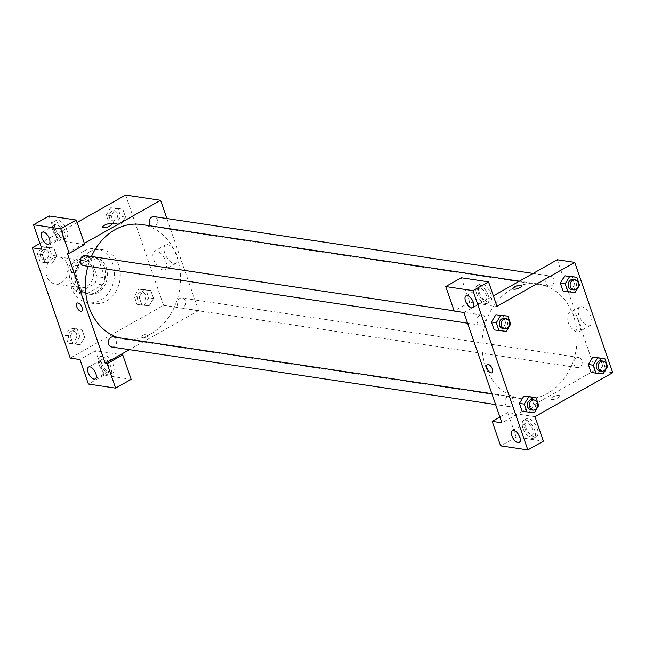 <?xml version="1.0" encoding="UTF-8"?>
<svg xmlns="http://www.w3.org/2000/svg" width="645" height="645" viewBox="0 0 645 645"><rect width="100%" height="100%" fill="white"/><g stroke="black" fill="none" stroke-linecap="round" stroke-linejoin="round"><path stroke-width="0.48" stroke-dasharray="3.23 2.42" d="M52.858 258.202A13.634 11.134 98.5 0 0 45.94 272.65A13.634 11.134 98.5 0 0 55.051 283.937A13.634 11.134 98.5 0 0 68.088 272.109A13.634 11.134 98.5 0 0 59.098 256.976A13.634 11.134 98.5 0 0 52.858 258.202M78.134 261.991A13.634 11.134 98.5 0 0 71.216 276.439A13.634 11.134 98.5 0 0 80.335 287.726A13.634 11.134 98.5 0 0 93.364 275.899A13.634 11.134 98.5 0 0 84.374 260.765A13.634 11.134 98.5 0 0 78.134 261.991M90.929 258.661L97.113 276.641A18.31 14.956 98.5 0 1 94.71 283.736L79.496 292.33A18.31 14.956 98.5 0 1 73.78 289.831L67.588 271.851A18.31 14.956 98.5 0 1 69.999 264.756L85.213 256.162A18.31 14.956 98.5 0 1 90.929 258.661L98.701 259.83L104.893 277.81L97.113 276.641M73.78 289.831L81.56 290.992L75.368 273.012L67.588 271.851M69.999 264.756L77.779 265.925L92.993 257.331L85.213 256.162M77.779 265.925A18.31 14.956 98.5 0 0 75.368 273.012M81.56 290.992A18.31 14.956 98.5 0 0 87.269 293.499L79.496 292.33M104.893 277.81A18.31 14.956 98.5 0 1 102.482 284.897L87.269 293.499M98.701 259.83A18.31 14.956 98.5 0 0 92.993 257.331M75.868 283.469A18.745 15.311 -81.5 0 1 78.19 264.506A18.745 15.311 -81.5 0 1 92.912 256.871A18.745 15.311 -81.5 0 1 105.272 277.681A18.745 15.311 -81.5 0 1 87.349 293.951A18.745 15.311 -81.5 0 1 75.868 283.469M77.819 283.76A18.745 15.311 98.5 0 0 89.3 294.241A18.745 15.311 98.5 0 0 107.215 277.971A18.745 15.311 98.5 0 0 94.855 257.161A18.745 15.311 98.5 0 0 86.277 258.855A18.745 15.311 98.5 0 0 77.819 283.76M102.482 284.897L94.71 283.736M83.64 251.195A27.267 22.269 98.5 0 0 69.797 280.091A27.267 22.269 98.5 0 0 88.034 302.666A27.267 22.269 98.5 0 0 114.101 279.003A27.267 22.269 98.5 0 0 96.121 248.736A27.267 22.269 98.5 0 0 83.64 251.195M89.47 252.066A27.267 22.269 98.5 0 0 75.634 280.962A27.267 22.269 98.5 0 0 93.864 303.545A27.267 22.269 98.5 0 0 119.938 279.882A27.267 22.269 98.5 0 0 101.95 249.615A27.267 22.269 98.5 0 0 89.47 252.066M40.143 261.894L37.402 253.936L41.869 246.656L49.068 247.341L51.81 255.299L47.343 262.579L40.143 261.894L45.005 262.628L42.264 254.662L46.73 247.39L53.93 248.075L56.671 256.033L52.205 263.305L45.005 262.628L42.264 254.662L46.722 247.382L53.93 248.083L56.671 256.033L52.213 263.313L45.005 262.612M110.73 207.746L117.938 208.432L120.68 216.389L116.213 223.67L109.013 222.985L106.272 215.027L110.73 207.746L122.8 209.165L125.541 217.123L121.075 224.395L113.875 223.702L111.134 215.753L115.592 208.48L122.8 209.173L125.541 217.123L121.083 224.404M116.213 223.67L121.075 224.395L113.867 223.71L111.134 215.753L115.584 208.472M79.827 336.674L75.368 343.946L68.16 343.261L65.419 335.303L69.886 328.031L77.086 328.716L79.827 336.674L84.689 337.4L81.947 329.442L84.689 337.4L80.222 344.68L73.022 343.995L70.281 336.037L73.022 343.995L80.222 344.688L84.68 337.391M65.419 335.303L70.281 336.037L74.747 328.757L81.947 329.442L74.747 328.748L70.289 336.037M39.966 243.439L77.142 222.436M125.59 195.064L163.572 305.351L70.224 358.096M144.23 305.037L137.03 304.351L134.289 296.394L138.748 289.121L145.955 289.798L148.697 297.764L144.23 305.037L149.092 305.77L141.892 305.085L139.151 297.127L143.609 289.847L150.817 290.532L153.558 298.49L149.092 305.77L141.892 305.069L139.151 297.127L143.601 289.839L150.817 290.54L153.558 298.49L149.1 305.77M148.656 333.933A4.684 1.451 -19 0 0 143.464 335.029A4.684 1.451 -19 0 0 140.658 337.472A4.684 1.451 -19 0 0 145.568 337.327A4.684 1.451 -19 0 0 149.527 334.424A4.684 1.451 -19 0 0 148.656 333.933A4.684 1.451 161 0 1 149.527 334.424A4.684 1.451 161 0 1 145.568 337.319A4.684 1.451 161 0 1 140.658 337.472A4.684 1.451 161 0 1 143.456 335.029A4.684 1.451 161 0 1 148.656 333.933M131.169 379.349L103.942 375.269L95.508 350.759L120.784 354.548M95.508 350.759L79.948 359.547M166.87 218.542L198.571 310.6L163.572 305.351M198.571 310.6L129.419 349.671M101.668 363.304A10.223 4.975 -119.5 0 0 112.536 373.084A10.223 4.975 -119.5 0 0 111.835 361.732A10.223 4.975 -119.5 0 0 102.474 355.282A10.223 4.975 -119.5 0 0 101.668 363.304M99.08 364.772A10.223 4.975 60.5 0 1 99.878 356.741A10.223 4.975 60.5 0 1 109.239 363.2A10.223 4.975 60.5 0 1 109.94 374.552A10.223 4.975 60.5 0 1 99.08 364.772M107.022 371.77A6.813 3.314 -119.5 0 0 108.263 371.576A6.813 3.314 -119.5 0 0 108.352 365.11A6.813 3.314 -119.5 0 0 102.797 359.515A6.813 3.314 -119.5 0 0 101.555 359.708A6.813 3.314 -119.5 0 0 101.467 366.175A6.813 3.314 -119.5 0 0 107.022 371.77M103.942 375.269L88.389 384.057M174.118 263.684A10.61 5.16 -119.5 0 0 176.053 263.386A10.61 5.16 -119.5 0 0 175.327 251.606A10.61 5.16 -119.5 0 0 165.612 244.906A10.61 5.16 -119.5 0 0 165.467 254.969A10.61 5.16 -119.5 0 0 174.118 263.684M163.04 269.941A10.61 5.16 60.5 0 1 154.397 261.233A10.61 5.16 60.5 0 1 154.534 251.163A10.61 5.16 60.5 0 1 164.249 257.863A10.61 5.16 60.5 0 1 164.975 269.642A10.61 5.16 60.5 0 1 163.04 269.941M84.753 244.552L57.526 240.472L41.973 249.26M67.249 253.05L84.35 243.391M102.684 227.185L102.684 227.185A4.684 1.451 -19 0 0 103.555 227.677A4.684 1.451 -19 0 0 108.747 226.58A4.684 1.451 -19 0 0 111.553 224.138A4.684 1.451 -19 0 0 111.545 224.138L111.553 224.138M55.252 228.507A10.223 4.975 -119.5 0 0 66.121 238.287A10.223 4.975 -119.5 0 0 65.419 226.935A10.223 4.975 -119.5 0 0 56.059 220.477A10.223 4.975 -119.5 0 0 55.252 228.507M57.526 240.472L49.093 215.962M52.664 229.975A10.223 4.975 60.5 0 1 53.462 221.944A10.223 4.975 60.5 0 1 62.823 228.403A10.223 4.975 60.5 0 1 63.524 239.747A10.223 4.975 60.5 0 1 52.664 229.975M60.606 236.973A6.813 3.314 -119.5 0 0 61.847 236.78A6.813 3.314 -119.5 0 0 61.936 230.313A6.813 3.314 -119.5 0 0 56.389 224.718A6.813 3.314 -119.5 0 0 55.139 224.911A6.813 3.314 -119.5 0 0 55.051 231.378A6.813 3.314 -119.5 0 0 60.606 236.973M81.738 311.253L81.738 311.253A4.684 2.282 -119.5 0 0 82.109 307.576A4.684 2.282 -119.5 0 0 77.134 303.094L77.134 303.094M111.73 347.018A5.112 4.176 98.5 0 0 116.616 342.584A5.112 4.176 98.5 0 0 113.246 336.908M83.713 265.651A5.112 4.176 98.5 0 0 88.599 261.217A5.112 4.176 98.5 0 0 85.229 255.541M179.77 298.458A5.112 4.176 98.5 0 0 177.173 303.876A5.112 4.176 98.5 0 0 180.592 308.108A5.112 4.176 98.5 0 0 185.486 303.674A5.112 4.176 98.5 0 0 182.108 297.998A5.112 4.176 98.5 0 0 179.77 298.458M150.793 225.919A5.112 4.176 98.5 0 0 152.575 226.742A5.112 4.176 98.5 0 0 157.469 222.307A5.112 4.176 98.5 0 0 154.091 216.631M91.477 256.476A57.945 47.327 98.5 0 0 87.93 266.28M117.962 337.617A57.945 47.327 98.5 0 0 124.324 339.125A57.945 47.327 98.5 0 0 179.713 288.839A57.945 47.327 98.5 0 0 141.497 224.525M511.654 289.21A57.945 47.327 98.5 0 0 482.25 350.606A57.945 47.327 98.5 0 0 520.999 398.594A57.945 47.327 98.5 0 0 522.281 398.763A57.945 47.327 98.5 0 0 576.509 347.518A57.945 47.327 98.5 0 0 538.18 283.985A57.945 47.327 98.5 0 0 511.654 289.21M548.435 276.552A5.112 4.176 -81.5 0 1 550.774 276.092A5.112 4.176 -81.5 0 1 554.192 280.325A5.112 4.176 -81.5 0 1 551.596 285.743A5.112 4.176 -81.5 0 1 549.258 286.203A5.112 4.176 -81.5 0 1 545.839 281.97A5.112 4.176 -81.5 0 1 548.435 276.552M507.583 396.836A5.112 4.176 98.5 0 0 504.987 402.254A5.112 4.176 98.5 0 0 508.405 406.487A5.112 4.176 98.5 0 0 513.299 402.053A5.112 4.176 98.5 0 0 509.921 396.377A5.112 4.176 98.5 0 0 507.583 396.836M479.566 315.461A5.112 4.176 98.5 0 0 476.969 320.879A5.112 4.176 98.5 0 0 480.388 325.12A5.112 4.176 98.5 0 0 485.274 320.678A5.112 4.176 98.5 0 0 481.904 315.002A5.112 4.176 98.5 0 0 479.566 315.461M576.453 357.927A5.112 4.176 98.5 0 0 573.856 363.345A5.112 4.176 98.5 0 0 577.275 367.577A5.112 4.176 98.5 0 0 582.161 363.135A5.112 4.176 98.5 0 0 578.791 357.467A5.112 4.176 98.5 0 0 576.453 357.927M463.932 312.519L493.385 295.878M557.272 259.774L591.521 359.241M591.521 359.249L595.246 370.069L501.907 422.806M492.03 372.762L492.03 372.762A4.684 2.282 -119.5 0 0 492.095 368.311A4.684 2.282 -119.5 0 0 488.273 364.465A4.684 2.282 -119.5 0 0 487.418 364.602L487.418 364.602M526.699 423.064A6.813 3.314 -119.5 0 0 525.457 423.257A6.813 3.314 -119.5 0 0 525.369 429.723A6.813 3.314 -119.5 0 0 530.924 435.319A6.813 3.314 -119.5 0 0 532.165 435.125A6.813 3.314 -119.5 0 0 532.254 428.659A6.813 3.314 -119.5 0 0 526.699 423.064M522.982 428.32A10.223 4.975 60.5 0 1 523.78 420.29A10.223 4.975 60.5 0 1 533.141 426.748A10.223 4.975 60.5 0 1 533.842 438.092A10.223 4.975 60.5 0 1 522.982 428.32M525.57 426.853A10.223 4.975 -119.5 0 0 536.438 436.633A10.223 4.975 -119.5 0 0 535.737 425.281A10.223 4.975 -119.5 0 0 526.376 418.823A10.223 4.975 -119.5 0 0 525.57 426.853M480.291 288.267A6.813 3.314 -119.5 0 0 479.041 288.46A6.813 3.314 -119.5 0 0 479.509 296.023A6.813 3.314 -119.5 0 0 485.75 300.328A6.813 3.314 -119.5 0 0 485.838 293.862A6.813 3.314 -119.5 0 0 480.291 288.267M476.566 293.515A10.223 4.975 60.5 0 1 477.365 285.493A10.223 4.975 60.5 0 1 486.725 291.943A10.223 4.975 60.5 0 1 487.426 303.295A10.223 4.975 60.5 0 1 476.566 293.515M479.154 292.056A10.223 4.975 -119.5 0 0 490.023 301.828A10.223 4.975 -119.5 0 0 489.321 290.484A10.223 4.975 -119.5 0 0 479.961 284.026A10.223 4.975 -119.5 0 0 479.154 292.056M496.989 306.351L469.762 302.271L461.328 277.761M469.762 302.271L454.209 311.059M534.963 416.638L507.744 412.558L516.177 437.068L543.404 441.148M516.177 437.068L500.625 445.856M507.744 412.558L499.899 416.984M523.925 396.094L531.125 396.788L533.866 404.738L529.416 412.018M534.27 412.744L522.2 411.317M598.27 373.1L591.07 372.407L598.27 373.1L602.736 365.828L598.27 373.1L603.131 373.834M592.795 357.185L599.995 357.878M599.995 357.87L602.736 365.828L599.995 357.87M570.253 291.733L563.053 291.04L570.253 291.733L574.719 284.453L570.253 291.733L575.114 292.459M564.778 275.81L571.978 276.512L574.719 284.453L571.978 276.495M495.908 314.728L503.108 315.421L505.849 323.371L501.399 330.651L494.183 329.95L506.252 331.369M588.296 325.773A10.61 5.16 -119.5 0 0 590.231 325.475A10.61 5.16 -119.5 0 0 589.506 313.696A10.61 5.16 -119.5 0 0 579.791 306.996A10.61 5.16 -119.5 0 0 579.653 317.058A10.61 5.16 -119.5 0 0 588.296 325.773M612.75 372.689L595.246 370.069M577.219 332.03A10.61 5.16 60.5 0 1 568.576 323.322A10.61 5.16 60.5 0 1 568.713 313.252A10.61 5.16 60.5 0 1 578.428 319.952A10.61 5.16 60.5 0 1 579.154 331.732A10.61 5.16 60.5 0 1 577.219 332.03M512.977 288.694L512.977 288.694A4.684 1.451 -19 0 0 513.839 289.186A4.684 1.451 -19 0 0 519.04 288.089A4.684 1.451 -19 0 0 521.837 285.638L521.837 285.638M558.949 395.441A4.684 1.451 -19 0 0 553.749 396.538A4.684 1.451 -19 0 0 550.951 398.981A4.684 1.451 -19 0 0 555.853 398.828A4.684 1.451 -19 0 0 559.812 395.933A4.684 1.451 -19 0 0 558.949 395.441A4.684 1.451 161 0 1 559.812 395.925A4.684 1.451 161 0 1 555.853 398.828A4.684 1.451 161 0 1 550.951 398.981A4.684 1.451 161 0 1 553.749 396.53A4.684 1.451 161 0 1 558.949 395.441M571.615 289.557A5.112 4.176 98.5 0 0 576.509 285.122A5.112 4.176 98.5 0 0 573.131 279.446M579.581 285.187L574.719 284.453M599.632 370.931A5.112 4.176 98.5 0 0 604.526 366.489A5.112 4.176 98.5 0 0 601.148 360.813M607.598 366.553L602.736 365.828M502.753 328.466A5.112 4.176 98.5 0 0 507.639 324.032A5.112 4.176 98.5 0 0 504.269 318.356M503.108 315.405L505.849 323.371L501.391 330.643M510.711 324.096L505.849 323.371M530.771 409.841A5.112 4.176 98.5 0 0 535.656 405.399A5.112 4.176 98.5 0 0 532.286 399.723M531.133 396.78L533.866 404.738L529.408 412.01L522.2 411.333M538.728 405.463L533.866 404.738M111.891 211.117A5.112 4.176 98.5 0 0 109.295 216.535A5.112 4.176 98.5 0 0 112.714 220.767A5.112 4.176 98.5 0 0 117.6 216.325A5.112 4.176 98.5 0 0 114.23 210.657A5.112 4.176 98.5 0 0 111.891 211.117M113.867 223.71L109.013 222.985M111.134 215.753L106.272 215.027M122.8 209.165L117.938 208.432M125.541 217.123L120.68 216.389M111.875 211.108A5.112 4.176 98.5 0 0 109.279 216.526A5.112 4.176 98.5 0 0 112.698 220.759A5.112 4.176 98.5 0 0 117.584 216.325A5.112 4.176 98.5 0 0 114.213 210.649A5.112 4.176 98.5 0 0 111.875 211.108M139.909 292.483A5.112 4.176 98.5 0 0 137.312 297.901A5.112 4.176 98.5 0 0 140.731 302.134A5.112 4.176 98.5 0 0 145.617 297.7A5.112 4.176 98.5 0 0 142.247 292.024A5.112 4.176 98.5 0 0 139.909 292.483M141.892 305.085L137.03 304.351M139.151 297.127L134.289 296.394M143.609 289.847L138.748 289.121M150.817 290.532L145.955 289.798M153.558 298.49L148.697 297.764M139.892 292.483A5.112 4.176 98.5 0 0 137.296 297.901A5.112 4.176 98.5 0 0 140.715 302.134A5.112 4.176 98.5 0 0 145.609 297.692A5.112 4.176 98.5 0 0 142.231 292.024A5.112 4.176 98.5 0 0 139.892 292.483M43.022 250.026A5.112 4.176 98.5 0 0 40.425 255.444A5.112 4.176 98.5 0 0 43.852 259.677A5.112 4.176 98.5 0 0 48.738 255.235A5.112 4.176 98.5 0 0 45.368 249.567A5.112 4.176 98.5 0 0 43.022 250.026A5.112 4.176 98.5 0 0 40.417 255.436A5.112 4.176 98.5 0 0 43.836 259.677A5.112 4.176 98.5 0 0 48.722 255.235A5.112 4.176 98.5 0 0 45.352 249.559A5.112 4.176 98.5 0 0 43.005 250.018M52.205 263.305L47.343 262.579M42.264 254.662L37.402 253.936M46.73 247.39L41.869 246.656M53.93 248.075L49.068 247.341M56.671 256.033L51.81 255.299M71.039 331.393A5.112 4.176 98.5 0 0 68.451 336.811A5.112 4.176 98.5 0 0 71.869 341.044A5.112 4.176 98.5 0 0 76.755 336.609A5.112 4.176 98.5 0 0 73.385 330.933A5.112 4.176 98.5 0 0 71.039 331.393A5.112 4.176 98.5 0 0 68.434 336.811A5.112 4.176 98.5 0 0 71.853 341.044A5.112 4.176 98.5 0 0 76.739 336.609A5.112 4.176 98.5 0 0 73.369 330.933A5.112 4.176 98.5 0 0 71.023 331.393M80.222 344.68L75.368 343.946M73.022 343.995L68.16 343.261M74.747 328.757L69.886 328.031M81.947 329.442L77.086 328.716M55.051 283.937L80.335 287.726M59.098 256.976L84.374 260.765M94.855 257.161L92.912 256.871M89.3 294.241L87.349 293.951M101.95 249.615L96.121 248.736M93.864 303.545L88.034 302.666M102.474 355.282L99.878 356.741M112.536 373.084L109.94 374.552M95.299 378.905L108.263 371.576M88.591 367.037L101.555 359.708M165.612 244.906L154.534 251.163M176.053 263.386L164.975 269.642M56.059 220.477L53.462 221.944M66.121 238.287L63.524 239.747M48.883 244.108L61.847 236.78M42.175 232.24L55.139 224.911M538.18 283.985L519.402 281.172M520.999 398.594L124.324 339.125M152.575 226.742L549.258 286.203M533.084 273.44L550.774 276.092M509.921 396.377L491.877 393.668M508.405 406.487L495.626 404.568M481.904 315.002L454.136 310.842M480.388 325.12L467.609 323.201M578.791 357.467L182.108 297.998M577.275 367.577L180.592 308.108M519.201 442.454L532.165 435.125M512.493 430.586L525.457 423.257M526.376 418.823L523.78 420.29M536.438 436.633L533.842 438.092M472.785 307.657L485.75 300.328M466.077 295.781L479.041 288.46M479.961 284.026L477.365 285.493M490.023 301.828L487.426 303.295M579.791 306.996L568.713 313.252M590.231 325.475L579.154 331.732"/><path stroke-width="0.97" d="M129.419 349.671L120.784 354.548L122.727 354.839L131.169 379.349L115.608 388.137L88.389 384.057L79.948 359.547L70.224 358.096L32.25 247.801L39.966 243.439M77.142 222.436L125.59 195.064L160.597 200.313L166.87 218.542M89.832 366.844A6.813 3.314 -119.5 0 0 88.591 367.037A6.813 3.314 -119.5 0 0 89.058 374.6A6.813 3.314 -119.5 0 0 95.299 378.905A6.813 3.314 -119.5 0 0 95.387 372.439A6.813 3.314 -119.5 0 0 89.832 366.844M122.727 354.839L107.175 363.635L115.608 388.137M120.784 354.548L105.224 363.337L107.175 363.635M103.555 227.677A4.684 1.451 161 0 1 102.684 227.185A4.684 1.451 161 0 1 106.643 224.283A4.684 1.451 161 0 1 111.545 224.138A4.684 1.451 161 0 1 108.747 226.58A4.684 1.451 161 0 1 103.555 227.677M84.35 243.391L160.597 200.313M76.312 220.042L60.759 228.83L69.192 253.34L84.753 244.552L76.312 220.042L49.093 215.962L33.532 224.75L41.973 249.26L32.25 247.801M111.545 224.138A4.684 1.451 -19 0 0 106.643 224.291A4.684 1.451 -19 0 0 102.684 227.185M43.425 232.047A6.813 3.314 -119.5 0 0 42.175 232.24A6.813 3.314 -119.5 0 0 42.643 239.803A6.813 3.314 -119.5 0 0 48.883 244.108A6.813 3.314 -119.5 0 0 48.972 237.642A6.813 3.314 -119.5 0 0 43.425 232.047M33.532 224.75L60.759 228.83M69.192 253.34L67.249 253.05L105.224 363.337M82.109 307.576A4.684 2.282 60.5 0 1 81.738 311.253A4.684 2.282 60.5 0 1 77.448 308.294A4.684 2.282 60.5 0 1 77.126 303.094A4.684 2.282 60.5 0 1 82.109 307.576M77.134 303.094A4.684 2.282 -119.5 0 0 77.448 308.294A4.684 2.282 -119.5 0 0 81.738 311.253M491.877 393.668L113.246 336.908A5.112 4.176 98.5 0 0 110.908 337.367A5.112 4.176 98.5 0 0 108.312 342.785A5.112 4.176 98.5 0 0 111.73 347.018L495.626 404.568M454.136 310.842L85.229 255.541A5.112 4.176 98.5 0 0 82.882 256A5.112 4.176 98.5 0 0 80.294 261.418A5.112 4.176 98.5 0 0 83.713 265.651L467.609 323.201M533.084 273.44L154.091 216.631A5.112 4.176 98.5 0 0 151.752 217.091A5.112 4.176 98.5 0 0 149.172 221.316A5.112 4.176 98.5 0 0 150.793 225.919M519.402 281.172L141.497 224.525A57.945 47.327 98.5 0 0 114.979 229.741A57.945 47.327 98.5 0 0 91.477 256.476M87.93 266.28A57.945 47.327 98.5 0 0 117.962 337.617M463.932 312.519L501.907 422.806L492.183 421.346L500.625 445.856L527.844 449.936L472.995 290.629L445.768 286.549L454.209 311.059L463.932 312.519M493.385 295.878L557.272 259.774L574.776 262.402L612.75 372.689L534.963 416.638L543.404 441.148L527.844 449.936M488.273 364.465A4.684 2.282 60.5 0 1 492.095 368.311A4.684 2.282 60.5 0 1 492.03 372.762A4.684 2.282 60.5 0 1 487.741 369.803A4.684 2.282 60.5 0 1 487.418 364.602A4.684 2.282 60.5 0 1 488.273 364.465M513.734 430.392A6.813 3.314 60.5 0 1 519.29 435.988A6.813 3.314 60.5 0 1 519.201 442.454A6.813 3.314 60.5 0 1 512.96 438.149A6.813 3.314 60.5 0 1 512.493 430.586A6.813 3.314 60.5 0 1 513.734 430.392M467.327 295.587A6.813 3.314 60.5 0 1 472.874 301.183A6.813 3.314 60.5 0 1 472.785 307.657A6.813 3.314 60.5 0 1 466.545 303.352A6.813 3.314 60.5 0 1 466.077 295.781A6.813 3.314 60.5 0 1 467.327 295.587M487.418 364.602A4.684 2.282 -119.5 0 0 487.741 369.803A4.684 2.282 -119.5 0 0 492.03 372.762M445.768 286.549L461.328 277.761L488.547 281.841L496.989 306.351L574.776 262.402M488.547 281.841L472.995 290.629M499.899 416.984L492.183 421.346M527.062 412.058L524.321 404.101L528.787 396.82L535.987 397.505L538.728 405.463L534.27 412.744L522.2 411.333L519.459 403.367L523.917 396.086M595.932 373.149L591.07 372.415L588.329 364.457L592.787 357.177L604.857 358.596L607.598 366.553L603.131 373.834L595.932 373.149L593.19 365.191L597.657 357.911L604.857 358.596M567.914 291.782L563.053 291.048L560.312 283.091L564.77 275.81L576.84 277.229L579.581 285.187L575.114 292.459L567.914 291.782L565.173 283.816L569.632 276.544L576.84 277.229M499.045 330.692L496.303 322.726L500.77 315.453L507.97 316.139L510.711 324.096L506.252 331.369L494.183 329.958L491.442 322L495.9 314.72M513.839 289.178A4.684 1.451 161 0 1 512.977 288.694A4.684 1.451 161 0 1 516.935 285.791A4.684 1.451 161 0 1 521.837 285.638A4.684 1.451 161 0 1 519.04 288.089A4.684 1.451 161 0 1 513.839 289.178M521.837 285.638A4.684 1.451 -19 0 0 516.935 285.791A4.684 1.451 -19 0 0 512.977 288.694M575.082 279.736L573.131 279.446A5.112 4.176 98.5 0 0 570.793 279.906A5.112 4.176 98.5 0 0 568.197 285.324A5.112 4.176 98.5 0 0 571.615 289.557L573.566 289.847A5.112 4.176 98.5 0 0 578.452 285.413A5.112 4.176 98.5 0 0 575.082 279.736A5.112 4.176 98.5 0 0 572.736 280.196A5.112 4.176 98.5 0 0 570.148 285.614A5.112 4.176 98.5 0 0 573.566 289.847M563.053 291.048L560.312 283.091L564.778 275.81L569.632 276.544M565.173 283.816L560.312 283.091M603.099 361.103L601.148 360.813A5.112 4.176 98.5 0 0 598.81 361.273A5.112 4.176 98.5 0 0 596.214 366.691A5.112 4.176 98.5 0 0 599.632 370.931L601.583 371.222A5.112 4.176 98.5 0 0 606.469 366.779A5.112 4.176 98.5 0 0 603.099 361.103A5.112 4.176 98.5 0 0 600.753 361.571A5.112 4.176 98.5 0 0 598.165 366.989A5.112 4.176 98.5 0 0 601.583 371.222M591.07 372.415L588.329 364.457L592.795 357.185L597.657 357.911M593.19 365.191L588.329 364.457M506.212 318.646L504.269 318.356A5.112 4.176 98.5 0 0 501.931 318.815A5.112 4.176 98.5 0 0 499.335 324.233A5.112 4.176 98.5 0 0 502.753 328.466L504.696 328.757A5.112 4.176 98.5 0 0 509.582 324.322A5.112 4.176 98.5 0 0 506.212 318.646A5.112 4.176 98.5 0 0 503.874 319.106A5.112 4.176 98.5 0 0 501.278 324.524A5.112 4.176 98.5 0 0 504.696 328.757M494.183 329.958L491.442 322L495.908 314.728L507.97 316.139M496.303 322.726L491.442 322M500.77 315.453L495.908 314.728M534.229 400.021L532.286 399.723A5.112 4.176 98.5 0 0 529.948 400.19A5.112 4.176 98.5 0 0 527.352 405.608A5.112 4.176 98.5 0 0 530.771 409.841L532.714 410.131A5.112 4.176 98.5 0 0 537.599 405.689A5.112 4.176 98.5 0 0 534.229 400.021A5.112 4.176 98.5 0 0 531.891 400.481A5.112 4.176 98.5 0 0 529.295 405.899A5.112 4.176 98.5 0 0 532.714 410.131M522.2 411.333L519.459 403.367L523.925 396.094L535.987 397.505M524.321 404.101L519.459 403.367M528.787 396.82L523.925 396.094"/></g></svg>
